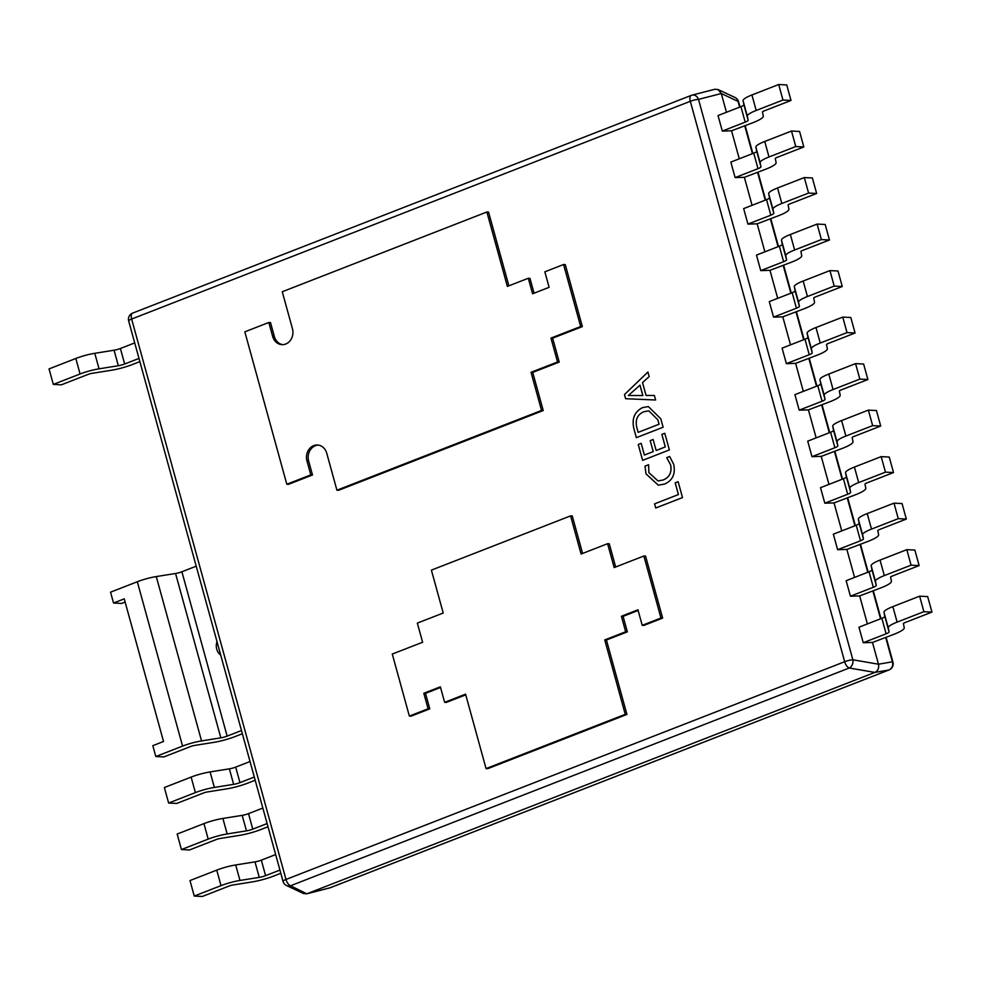 <?xml version="1.0" encoding="UTF-8"?>
<svg xmlns="http://www.w3.org/2000/svg" width="981" height="981" viewBox="0 0 981 981"><rect width="100%" height="100%" fill="white"/><g stroke="black" fill="none" stroke-linecap="round" stroke-linejoin="round"><path stroke-width="1.47" d="M666.712 457.661L669.655 456.508L673.714 464.381C675.664 473.958 672.586 480.518 664.517 484.062L658.288 485.19L645.964 473.823L645.008 466.122L648.6 464.724L648.882 472.646L657.969 480.935L663.156 479.979C669.471 477.379 671.96 472.364 670.624 464.945L666.712 457.661L669.667 456.521M660.802 418.801L663.119 427.238L636.362 437.661L633.947 428.918C631.568 418.887 634.437 411.787 642.53 407.618L648.318 406.575L660.802 418.801M444.638 702.322L440.371 686.823L423.817 693.273L428.096 708.773L409.359 716.081L392.277 654.057L422.615 642.236L417.342 623.107L443.216 613.027L431.395 570.133L570.586 515.883L581.083 554.032L607.595 543.695L614.167 567.57L643.879 555.994L660.961 618.018L642.224 625.314L637.944 609.814L621.402 616.264L625.67 631.764L604.75 639.919L625.253 714.34L486.061 768.589L465.57 694.168L444.638 702.322L446.318 702.408L465.754 694.842M409.359 716.081L411.039 716.167L429.776 708.858L425.496 693.359L440.555 687.485M582.579 553.443L572.266 515.969L570.586 515.883M615.663 566.993L609.275 543.781L607.595 543.695M642.224 625.314L643.904 625.4L662.641 618.104L645.547 556.08L643.879 555.994M486.061 768.589L487.741 768.675L626.92 714.426L606.43 640.004L627.35 631.85L623.082 616.35L638.128 610.476M318.31 445.104A12.091 10.374 -87.1 0 0 308.647 461.033L312.485 474.976L288.488 484.332L286.808 484.246L244.833 331.836L268.819 322.479L272.669 336.422A12.091 10.374 -87.1 0 0 281.939 344.65A12.091 10.374 -87.1 0 0 292.448 328.721L282.258 291.749L486.883 211.994L488.563 212.08L508.869 285.839M268.819 322.479L270.498 322.565L274.349 336.508A12.091 10.374 -87.1 0 0 282.773 344.65M534.069 293.184L529.973 278.346L528.305 278.261L532.573 293.773L549.115 287.323L544.847 271.811L563.585 264.514L565.264 264.6L582.346 326.612L552.646 338.187L559.219 362.075L532.72 372.4L543.216 410.536L338.604 490.292L336.924 490.206L326.747 453.234A12.091 10.374 -87.1 0 0 317.464 445.018A12.091 10.374 -87.1 0 0 306.967 460.947L310.805 474.89L286.808 484.246M624.48 394.558L647.914 372.02L649.164 376.557L642.518 382.627L646.05 395.429L654.376 395.466L655.627 400.003L625.633 398.715L624.48 394.558L647.926 372.044M656.179 450.475L665.326 446.907L661.893 434.424L664.787 433.283L669.373 449.923L642.604 460.359L638.239 444.467L641.169 443.326L644.394 455.049L653.211 451.616L650.195 440.653L653.125 439.5L656.154 450.463L665.29 446.907L661.856 434.424L664.799 433.295M675.186 482.836L678.129 481.683L682.494 497.575L655.737 507.999L654.585 503.842L678.411 494.559L675.186 482.836L678.129 481.696M241.485 730.526L227.151 736.118A6.548 1.214 -15.4 0 1 220.835 737.835L201.546 740.925A19.632 3.63 164.6 0 0 182.576 746.087L155.82 756.523L152.828 745.67L163.533 741.489L124.244 598.851L113.538 603.021L110.546 592.168L137.315 581.745A19.632 3.63 164.6 0 1 156.273 576.57L175.562 573.493A6.548 1.214 -15.4 0 0 181.89 571.764L196.225 566.184M155.82 756.523L163.876 756.927L190.645 746.504A3.924 0.723 164.6 0 1 194.434 745.462L213.723 742.384A22.256 4.12 -15.4 0 0 235.207 736.523L242.368 733.739M739.625 107.15L738.043 101.399L721.293 93.526L726.455 112.288M863.243 642.714L886.125 633.8L881.858 618.3L858.964 627.215L863.243 642.714L872.489 642.445L878.486 664.211L892.403 661.819L885.708 637.515M850.429 596.203L873.311 587.288L869.043 571.776L846.149 580.703L850.429 596.203L859.675 595.933L867.388 623.928M837.615 549.691L860.496 540.776L856.229 525.264L833.347 534.191L837.615 549.691L846.861 549.421L854.574 577.417M824.8 503.179L847.682 494.265L843.415 478.753L820.533 487.68L824.8 503.179L834.046 502.91L841.759 530.905M811.986 456.668L834.88 447.741L830.6 432.241L807.719 441.156L811.986 456.668L821.232 456.386L828.945 484.393M799.184 410.156L822.066 401.229L817.798 385.729L794.904 394.644L799.184 410.156L808.43 409.874L816.143 437.882M786.37 363.644L809.251 354.717L804.984 339.218L782.09 348.132L786.37 363.644L795.616 363.362L803.329 391.37M773.555 317.121L796.437 308.206L792.17 292.706L769.288 301.621L773.555 317.121L782.801 316.851L790.514 344.858M760.741 270.609L783.623 261.694L779.355 246.182L756.474 255.109L760.741 270.609L769.987 270.339L777.7 298.334M747.927 224.097L770.821 215.182L766.541 199.67L743.659 208.597L747.927 224.097L757.173 223.827L764.886 251.823M735.112 177.586L758.006 168.671L753.739 153.159L730.845 162.086L735.112 177.586L744.371 177.316L752.084 205.311M722.31 131.074L745.192 122.147L740.925 106.647L718.031 115.562L722.31 131.074L731.556 130.792L739.269 158.799M731.556 130.792L753.249 122.564A22.256 4.12 164.6 0 0 763.304 116.126L762.482 112.018A3.924 0.723 -15.4 0 1 764.248 110.878L791.017 100.442L786.75 84.942L778.693 84.525L782.961 100.037L791.017 100.442M744.371 177.316L766.063 169.075A22.256 4.12 164.6 0 0 776.118 162.638L775.284 158.53A3.924 0.723 -15.4 0 1 777.062 157.389L803.831 146.954L799.564 131.454L791.508 131.037L795.775 146.549L803.831 146.954M757.173 223.827L778.877 215.587A22.256 4.12 164.6 0 0 788.932 209.149L788.099 205.041A3.924 0.723 -15.4 0 1 789.877 203.901L816.646 193.465L812.366 177.966L804.31 177.561L808.589 193.061L816.646 193.465M769.987 270.339L791.679 262.099A22.256 4.12 164.6 0 0 801.735 255.661L800.913 251.553A3.924 0.723 -15.4 0 1 802.691 250.413L829.46 239.989L825.18 224.477L817.124 224.073L821.404 239.572L829.46 239.989M782.801 316.851L804.494 308.61A22.256 4.12 164.6 0 0 814.549 302.173L813.727 298.065A3.924 0.723 -15.4 0 1 815.505 296.924L842.262 286.501L837.995 270.989L829.938 270.584L834.206 286.084L842.262 286.501M795.616 363.362L817.308 355.134A22.256 4.12 164.6 0 0 827.363 348.684L826.542 344.576A3.924 0.723 -15.4 0 1 828.307 343.448L855.076 333.013L850.809 317.501L842.753 317.096L847.02 332.596L855.076 333.013M808.43 409.874L830.122 401.646A22.256 4.12 164.6 0 0 840.177 395.208L839.356 391.088A3.924 0.723 -15.4 0 1 841.122 389.96L867.891 379.524L863.623 364.025L855.567 363.608L859.834 379.107L867.891 379.524M821.232 456.386L842.937 448.158A22.256 4.12 164.6 0 0 852.992 441.72L852.158 437.612A3.924 0.723 -15.4 0 1 853.936 436.471L880.705 426.036L876.438 410.536L868.369 410.119L872.649 425.631L880.705 426.036M834.046 502.91L855.751 494.669A22.256 4.12 164.6 0 0 865.794 488.231L864.972 484.124A3.924 0.723 -15.4 0 1 866.75 482.983L893.519 472.548L889.24 457.048L881.183 456.631L885.463 472.143L893.519 472.548M846.861 549.421L868.553 541.181A22.256 4.12 164.6 0 0 878.608 534.743L877.787 530.635A3.924 0.723 -15.4 0 1 879.565 529.495L906.321 519.059L902.054 503.56L893.998 503.155L898.265 518.655L906.321 519.059M859.675 595.933L881.367 587.693A22.256 4.12 164.6 0 0 891.422 581.255L890.601 577.147A3.924 0.723 -15.4 0 1 892.367 576.006L919.136 565.583L914.868 550.071L906.812 549.667L911.079 565.166L919.136 565.583M872.489 642.445L894.182 634.217A22.256 4.12 164.6 0 0 904.237 627.766L903.415 623.658A3.924 0.723 -15.4 0 1 905.181 622.518L931.95 612.095L927.683 596.583L919.626 596.178L923.894 611.678L931.95 612.095M889.326 669.79A6.548 3.139 68.7 0 1 889.019 669.949A6.548 3.139 68.7 0 1 888.798 670.023L874.868 672.414L307.323 893.617L330.119 887.768L888.798 670.023A6.548 6.107 -99.8 0 0 892.403 661.819A6.548 1.214 164.6 0 1 892.943 662.114L886.125 637.356M817.798 385.729A6.548 1.214 164.6 0 0 820.754 383.829L819.92 379.721A19.632 3.63 -15.4 0 1 828.798 374.043L855.567 363.608M822.066 401.229A6.548 1.214 164.6 0 0 825.021 399.341L824.199 395.233A19.632 3.63 -15.4 0 1 833.065 389.543L859.834 379.107M830.6 432.241A6.548 1.214 164.6 0 0 833.568 430.352L832.734 426.232A19.632 3.63 -15.4 0 1 841.612 420.555L868.369 410.119M834.88 447.741A6.548 1.214 164.6 0 0 837.835 445.852L837.014 441.744A19.632 3.63 -15.4 0 1 845.88 436.055L872.649 425.631M843.415 478.753A6.548 1.214 164.6 0 0 846.37 476.864L845.548 472.756A19.632 3.63 -15.4 0 1 854.426 467.066L881.183 456.631M847.682 494.265A6.548 1.214 164.6 0 0 850.65 492.364L849.816 488.256A19.632 3.63 -15.4 0 1 858.694 482.578L885.463 472.143M856.229 525.264A6.548 1.214 164.6 0 0 859.184 523.376L858.363 519.268A19.632 3.63 -15.4 0 1 867.229 513.578L893.998 503.155M860.496 540.776A6.548 1.214 164.6 0 0 863.452 538.876L862.63 534.768A19.632 3.63 -15.4 0 1 871.508 529.09L898.265 518.655M869.043 571.776A6.548 1.214 164.6 0 0 871.999 569.887L871.177 565.779A19.632 3.63 -15.4 0 1 880.043 560.09L906.812 549.667M873.311 587.288A6.548 1.214 164.6 0 0 876.266 585.387L875.444 581.279A19.632 3.63 -15.4 0 1 884.31 575.602L911.079 565.166M881.858 618.3A6.548 1.214 164.6 0 0 884.813 616.399L883.979 612.291A19.632 3.63 -15.4 0 1 892.857 606.614L919.626 596.178M886.125 633.8A6.548 1.214 164.6 0 0 889.08 631.911L888.259 627.791A19.632 3.63 -15.4 0 1 897.125 622.113L923.894 611.678M804.984 339.218A6.548 1.214 164.6 0 0 807.939 337.317L807.118 333.209A19.632 3.63 -15.4 0 1 815.984 327.531L842.753 317.096M809.251 354.717A6.548 1.214 164.6 0 0 812.207 352.829L811.385 348.709A19.632 3.63 -15.4 0 1 820.251 343.031L847.02 332.596M792.17 292.706A6.548 1.214 164.6 0 0 795.125 290.805L794.303 286.697A19.632 3.63 -15.4 0 1 803.169 281.02L829.938 270.584M796.437 308.206A6.548 1.214 164.6 0 0 799.392 306.317L798.571 302.197A19.632 3.63 -15.4 0 1 807.449 296.52L834.206 286.084M779.355 246.182A6.548 1.214 164.6 0 0 782.311 244.294L781.489 240.186A19.632 3.63 -15.4 0 1 790.355 234.496L817.124 224.073M783.623 261.694A6.548 1.214 164.6 0 0 786.59 259.793L785.756 255.685A19.632 3.63 -15.4 0 1 794.635 250.008L821.404 239.572M766.541 199.67A6.548 1.214 164.6 0 0 769.509 197.782L768.675 193.674A19.632 3.63 -15.4 0 1 777.553 187.984L804.31 177.561M770.821 215.182A6.548 1.214 164.6 0 0 773.776 213.282L772.942 209.174A19.632 3.63 -15.4 0 1 781.82 203.496L808.589 193.061M753.739 153.159A6.548 1.214 164.6 0 0 756.694 151.27L755.861 147.15A19.632 3.63 -15.4 0 1 764.739 141.472L791.508 131.037M758.006 168.671A6.548 1.214 164.6 0 0 760.962 166.77L760.14 162.662A19.632 3.63 -15.4 0 1 769.006 156.972L795.775 146.549M740.925 106.647A6.548 1.214 164.6 0 0 743.88 104.759L743.058 100.638A19.632 3.63 -15.4 0 1 751.924 94.961L778.693 84.525M745.192 122.147A6.548 1.214 164.6 0 0 748.147 120.258L747.326 116.15A19.632 3.63 -15.4 0 1 756.192 110.461L782.961 100.037M113.538 603.021L121.595 603.438L125.127 602.064M220.713 655.087A11.098 9.528 92.9 0 1 216.997 641.623M255.183 780.251L248.021 783.034A22.256 4.12 -15.4 0 1 226.525 788.896L207.249 791.974A3.924 0.723 164.6 0 0 203.447 793.016L176.69 803.439L168.634 803.034L164.354 787.535L191.123 777.099A19.632 3.63 164.6 0 1 210.093 771.924L229.37 768.846A6.548 1.214 -15.4 0 0 235.698 767.117L250.032 761.538M254.3 777.038L239.965 782.63A6.548 1.214 -15.4 0 1 233.65 784.346L214.361 787.436A19.632 3.63 164.6 0 0 195.391 792.599L168.634 803.034M267.997 826.762L260.836 829.546A22.256 4.12 -15.4 0 1 239.339 835.407L220.051 838.497A3.924 0.723 164.6 0 0 216.261 839.528L189.492 849.963L181.436 849.546L177.169 834.046L203.938 823.611A19.632 3.63 164.6 0 1 222.895 818.448L242.184 815.358A6.548 1.214 -15.4 0 0 248.512 813.641L262.847 808.05M267.114 823.55L252.779 829.141A6.548 1.214 -15.4 0 1 246.464 830.858L227.175 833.948A19.632 3.63 164.6 0 0 208.205 839.111L181.436 849.546M280.811 873.274L273.65 876.07A22.256 4.12 -15.4 0 1 252.154 881.919L232.865 885.009A3.924 0.723 164.6 0 0 229.076 886.039L202.307 896.475L194.25 896.058L189.983 880.558L216.752 870.122A19.632 3.63 164.6 0 1 235.71 864.96L254.999 861.87A6.548 1.214 -15.4 0 0 261.326 860.153L275.649 854.561M279.928 870.073L265.593 875.653A6.548 1.214 -15.4 0 1 259.266 877.382L239.977 880.46A19.632 3.63 164.6 0 0 221.019 885.635L194.25 896.058M139.878 361.621L132.717 364.417A22.256 4.12 -15.4 0 1 111.221 370.278L91.932 373.356A3.924 0.723 164.6 0 0 88.143 374.386L61.374 384.822L53.317 384.417L49.05 368.905L75.819 358.482A19.632 3.63 164.6 0 1 94.777 353.307L114.066 350.229A6.548 1.214 -15.4 0 0 120.393 348.5L134.728 342.921M138.995 358.421L124.661 364A6.548 1.214 -15.4 0 1 118.333 365.729L99.056 368.819A19.632 3.63 164.6 0 0 80.086 373.982L53.317 384.417M423.817 693.273L425.496 693.359M428.096 708.773L429.776 708.858M660.961 618.018L662.641 618.104M621.402 616.264L623.082 616.35M625.67 631.764L627.35 631.85M604.75 639.919L606.43 640.004M625.253 714.34L626.92 714.426M486.883 211.994L507.373 286.415L528.305 278.261M563.585 264.514L580.666 326.526L582.346 326.612M580.666 326.526L550.966 338.102L552.646 338.187M550.966 338.102L557.539 361.989L559.219 362.075M557.539 361.989L531.04 372.314L532.72 372.4M531.04 372.314L541.549 410.45L543.216 410.536M541.549 410.45L336.924 490.206M312.485 474.976L310.805 474.89M735.051 97.511A6.548 6.548 0 0 1 738.583 101.693A6.548 1.214 164.6 0 0 738.043 101.399A6.548 5.776 -64.8 0 0 735.051 97.511L718.141 89.565L714.879 89.259L692.034 95.132A6.548 5.248 -104.4 0 0 691.507 95.304A6.548 3.139 68.7 0 0 691.286 95.365A6.548 3.139 68.7 0 0 690.305 101.301L131.626 319.046L285.986 879.467L844.678 661.721L690.305 101.301A6.548 1.214 164.6 0 1 698.497 99.375A6.548 5.248 -104.4 0 0 692.034 95.132A6.548 6.548 0 0 0 691.286 95.365L132.607 313.123A6.548 3.139 -111.3 0 1 132.827 313.049M286.562 885.561L303.472 893.507L306.746 893.814L290.572 885.757A6.548 3.139 68.7 0 1 285.986 879.467A6.548 1.214 164.6 0 0 283.043 881.379A6.548 6.548 0 0 0 286.562 885.561A6.548 5.776 -64.8 0 0 290.572 885.757L849.252 668A6.548 3.139 -111.3 0 1 844.678 661.721A6.548 1.214 164.6 0 1 852.869 659.796L878.486 664.211C879.172 668.049 877.97 670.796 874.868 672.414L849.252 668A6.548 4.905 -80.2 0 0 852.869 659.796L698.497 99.375L721.293 93.526L718.141 89.565M892.943 662.114A6.548 6.548 0 0 1 889.019 669.949L330.327 887.707A6.548 6.548 0 0 1 329.579 887.94A6.548 5.248 -104.4 0 0 330.119 887.768A6.548 3.139 -111.3 0 0 330.327 887.707A6.548 3.139 -111.3 0 0 330.536 887.609M654.376 395.466L646.05 395.429M625.657 398.715L624.517 394.558M628.355 395.502L642.862 395.539L640.004 385.165L628.355 395.502L642.825 395.527L639.968 385.165M636.387 437.649L633.947 428.918C631.605 418.887 634.462 411.799 642.567 407.618L648.331 406.575M657.859 419.819L648.797 410.818L643.757 411.75C637.282 414.669 634.989 420.015 636.89 427.79L638.153 432.363L659.036 424.221L657.859 419.819L648.772 410.818M638.153 432.363L659.073 424.221L657.834 419.819M642.641 460.347L638.239 444.467L641.169 443.338M653.138 439.513L650.195 440.653L653.248 451.616L644.394 455.049M658.312 485.19L645.964 473.823L645.008 466.122M645.044 466.122L648.6 464.736M657.969 480.935L663.156 479.979M663.181 479.991C669.508 477.379 671.997 472.364 670.661 464.945L666.749 457.661M655.762 507.986L654.585 503.842M654.621 503.842L678.447 494.559L675.222 482.836M880.558 618.803L872.894 591.003M867.744 572.291L860.092 544.48M854.929 525.779L847.277 497.968M842.127 479.255L834.463 451.456M829.313 432.744L821.649 404.945M816.499 386.232L808.835 358.433M803.684 339.72L796.032 311.921M790.87 293.209L783.218 265.41M778.068 246.697L770.404 218.886M765.254 200.173L757.59 172.374M752.439 153.661L744.775 125.862M833.065 389.543L828.798 374.043M824.199 395.233L819.92 379.721M825.021 399.341L820.754 383.829M845.88 436.055L841.612 420.555M837.014 441.744L832.734 426.232M837.835 445.852L833.568 430.352M858.694 482.578L854.426 467.066M849.816 488.256L845.548 472.756M850.65 492.364L846.37 476.864M871.508 529.09L867.229 513.578M862.63 534.768L858.363 519.268M863.452 538.876L859.184 523.376M884.31 575.602L880.043 560.09M875.444 581.279L871.177 565.779M876.266 585.387L871.999 569.887M897.125 622.113L892.857 606.614M888.259 627.791L883.979 612.291M889.08 631.911L884.813 616.399M820.251 343.031L815.984 327.531M811.385 348.709L807.118 333.209M812.207 352.829L807.939 337.317M807.449 296.52L803.169 281.02M798.571 302.197L794.303 286.697M799.392 306.317L795.125 290.805M794.635 250.008L790.355 234.496M785.756 255.685L781.489 240.186M786.59 259.793L782.311 244.294M781.82 203.496L777.553 187.984M772.942 209.174L768.675 193.674M773.776 213.282L769.509 197.782M769.006 156.972L764.739 141.472M760.14 162.662L755.861 147.15M760.962 166.77L756.694 151.27M756.192 110.461L751.924 94.961M747.326 116.15L743.058 100.638M748.147 120.258L743.88 104.759M227.151 736.118L181.89 571.764M220.835 737.835L175.562 573.493M201.546 740.925L156.273 576.57M182.576 746.087L137.315 581.745M239.965 782.63L235.698 767.117M233.65 784.346L229.37 768.846M214.361 787.436L210.093 771.924M195.391 792.599L191.123 777.099M252.779 829.141L248.512 813.641M246.464 830.858L242.184 815.358M227.175 833.948L222.895 818.448M208.205 839.111L203.938 823.611M265.593 875.653L261.326 860.153M259.266 877.382L254.999 861.87M239.977 880.46L235.71 864.96M221.019 885.635L216.752 870.122M124.661 364L120.393 348.5M118.333 365.729L114.066 350.229M99.056 368.819L94.777 353.307M80.086 373.982L75.819 358.482M274.349 336.508L272.669 336.422M308.647 461.033L306.967 460.947M128.67 320.959A6.548 1.214 164.6 0 1 131.626 319.046A6.548 3.139 -111.3 0 1 132.607 313.123A6.548 6.548 0 0 0 128.67 320.959L283.043 881.379M738.583 101.693L740.042 106.99M745.192 125.703L752.856 153.502M758.006 172.215L765.658 200.014M770.821 218.726L778.473 246.525M783.635 265.238L791.287 293.049M796.437 311.762L804.101 339.561M809.251 358.273L816.915 386.073M822.066 404.785L829.73 432.584M834.88 451.297L842.532 479.096M847.694 497.808L855.346 525.608M860.496 544.32L868.16 572.131M873.311 590.832L880.975 618.643M329.579 887.94L306.746 893.814"/></g></svg>
